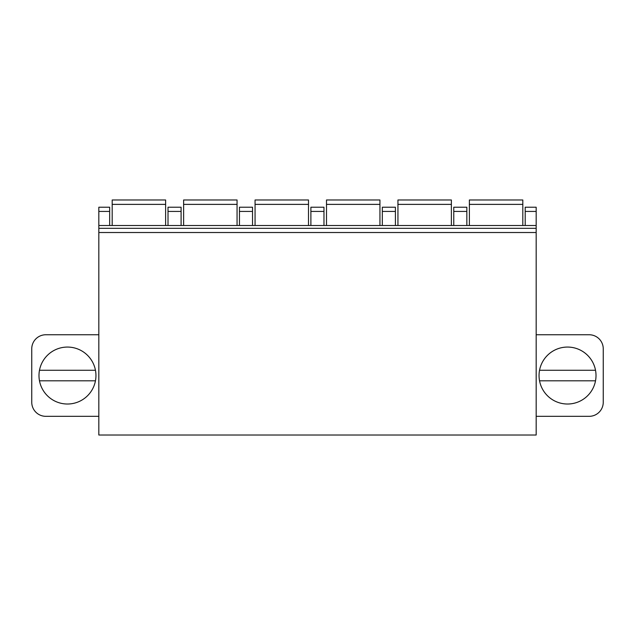 <?xml version="1.0" encoding="UTF-8"?>
<svg xmlns="http://www.w3.org/2000/svg" width="635" height="635" viewBox="0 0 635 635"><rect width="100%" height="100%" fill="white"/><g stroke="black" fill="none" stroke-linecap="round" stroke-linejoin="round"><path stroke-width="0.95" d="M536.17 232.521L536.17 435.023L98.83 435.023L98.83 225.496L536.17 225.496L536.17 232.521L98.83 232.521M536.17 211.431L525.201 211.431L525.201 207.216L536.17 207.216L536.17 225.496M536.17 416.322L589.185 416.322A14.065 14.065 0 0 0 603.25 402.257L603.25 348.821A14.065 14.065 0 0 0 589.185 334.756L536.17 334.756M596.011 375.539A28.48 28.48 0 0 0 567.531 347.067A28.48 28.48 0 0 0 539.051 375.539A28.48 28.48 0 0 0 567.531 404.019A28.48 28.48 0 0 0 596.011 375.539M539.544 370.269L595.519 370.269A28.48 28.48 0 0 0 539.544 370.269A28.48 28.48 0 0 0 567.531 404.019A28.48 28.48 0 0 0 595.519 380.817L539.544 380.817M109.657 225.496L109.657 207.216L98.83 207.216L98.83 225.496M98.83 334.756L45.815 334.756A14.065 14.065 0 0 0 31.75 348.821L31.75 402.257A14.065 14.065 0 0 0 45.815 416.322L98.83 416.322M38.989 375.539A28.48 28.48 0 0 1 67.469 347.067A28.48 28.48 0 0 1 95.948 375.539A28.48 28.48 0 0 1 67.469 404.019A28.48 28.48 0 0 1 38.989 375.539M39.481 370.269L95.456 370.269A28.48 28.48 0 0 1 95.456 380.817L39.481 380.817M525.201 211.431L525.201 225.496M466.844 225.496L466.844 207.216L453.763 207.216L453.763 225.496M395.407 225.496L395.407 207.216L382.326 207.216L382.326 225.496M323.969 225.496L323.969 207.216L310.888 207.216L310.888 225.496M252.532 225.496L252.532 207.216L239.451 207.216L239.451 225.496M181.094 225.496L181.094 207.216L168.013 207.216L168.013 225.496M536.17 228.306L98.83 228.306M522.811 204.375L469.376 204.375L469.376 199.977L522.811 199.977L522.811 225.496M469.376 204.375L469.376 225.496M451.374 204.375L397.939 204.375L397.939 199.977L451.374 199.977L451.374 225.496M397.939 204.375L397.939 225.496M379.936 204.375L326.501 204.375L326.501 199.977L379.936 199.977L379.936 225.496M326.501 204.375L326.501 225.496M308.499 204.375L255.064 204.375L255.064 199.977L308.499 199.977L308.499 225.496M255.064 204.375L255.064 225.496M237.061 204.375L183.626 204.375L183.626 199.977L237.061 199.977L237.061 225.496M183.626 204.375L183.626 225.496M165.624 204.375L112.189 204.375L112.189 199.977L165.624 199.977L165.624 225.496M112.189 204.375L112.189 225.496M466.844 211.431L453.763 211.431M395.407 211.431L382.326 211.431M323.969 211.431L310.888 211.431M252.532 211.431L239.451 211.431M181.094 211.431L168.013 211.431M109.657 211.431L98.83 211.431"/></g></svg>
